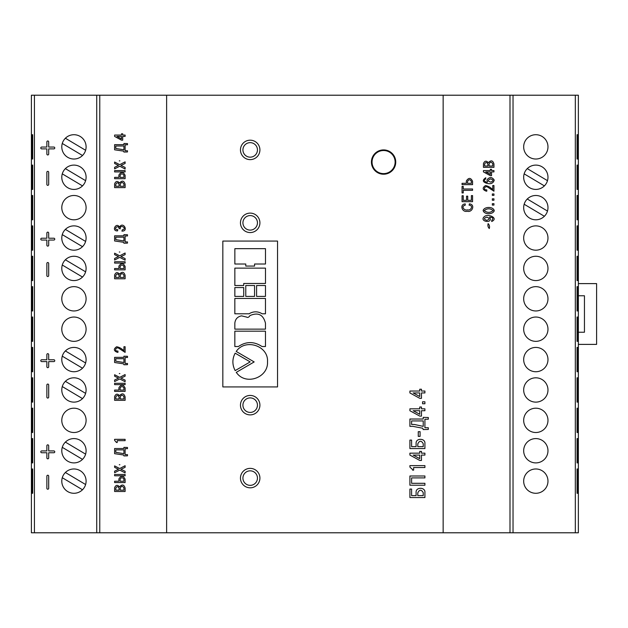 <?xml version="1.0" encoding="UTF-8"?>
<svg xmlns="http://www.w3.org/2000/svg" width="628" height="628" viewBox="0 0 628 628"><rect width="100%" height="100%" fill="white"/><g stroke="black" fill="none" stroke-linecap="round" stroke-linejoin="round"><path stroke-width="0.94" d="M61.787 481.127A12.152 12.152 0 0 0 69.268 492.352M73.939 493.286A12.152 12.152 0 0 1 61.787 481.127A12.152 12.152 0 0 1 73.939 468.975A12.152 12.152 0 0 1 86.099 481.127A12.152 12.152 0 0 1 73.939 493.286A12.152 12.152 0 0 0 82.504 489.762L62.274 477.72M86.099 481.127A12.152 12.152 0 0 0 78.618 469.909M73.939 468.975A12.152 12.152 0 0 0 65.383 472.499L85.612 484.533M578.364 283.613L596.6 283.613L596.6 344.387L578.364 344.387M578.364 332.236L584.448 332.236L584.448 295.764L578.364 295.764M383.59 149.911A12.152 12.152 0 0 0 371.431 162.063A12.152 12.152 0 0 0 383.59 174.223A12.152 12.152 0 0 0 395.742 162.063A12.152 12.152 0 0 0 383.59 149.911M250.187 159.63A9.726 9.726 0 0 0 259.914 149.911A9.726 9.726 0 0 0 250.187 140.185A9.726 9.726 0 0 0 240.461 149.911A9.726 9.726 0 0 0 250.187 159.63A9.726 9.726 0 0 0 259.914 149.911A9.726 9.726 0 0 0 250.187 140.185A9.726 9.726 0 0 0 240.461 149.911A9.726 9.726 0 0 0 250.187 159.63A9.726 9.726 0 0 1 240.461 149.911A9.726 9.726 0 0 1 250.187 140.185M250.187 487.815A9.726 9.726 0 0 0 259.914 478.089A9.726 9.726 0 0 0 250.187 468.37A9.726 9.726 0 0 0 240.461 478.089A9.726 9.726 0 0 0 250.187 487.815A9.726 9.726 0 0 0 259.914 478.089A9.726 9.726 0 0 0 250.187 468.37A9.726 9.726 0 0 0 240.461 478.089A9.726 9.726 0 0 0 250.187 487.815A9.726 9.726 0 0 1 240.461 478.089A9.726 9.726 0 0 1 250.187 468.37M250.187 232.564A9.726 9.726 0 0 0 259.914 222.838A9.726 9.726 0 0 0 250.187 213.112A9.726 9.726 0 0 0 240.461 222.838A9.726 9.726 0 0 0 250.187 232.564A9.726 9.726 0 0 0 259.914 222.838A9.726 9.726 0 0 0 250.187 213.112A9.726 9.726 0 0 0 240.461 222.838A9.726 9.726 0 0 0 250.187 232.564A9.726 9.726 0 0 1 240.461 222.838A9.726 9.726 0 0 1 250.187 213.112M250.187 414.888A9.726 9.726 0 0 0 259.914 405.162A9.726 9.726 0 0 0 250.187 395.436A9.726 9.726 0 0 0 240.461 405.162A9.726 9.726 0 0 0 250.187 414.888A9.726 9.726 0 0 0 259.914 405.162A9.726 9.726 0 0 0 250.187 395.436A9.726 9.726 0 0 0 240.461 405.162A9.726 9.726 0 0 0 250.187 414.888A9.726 9.726 0 0 1 240.461 405.162A9.726 9.726 0 0 1 250.187 395.436M416.105 492.54L416.105 495.633L411.599 495.633L411.599 489.071L409.903 489.071L409.903 497.541L424.913 497.541L424.913 492.525C425.564 487.061 415.744 486.833 416.105 492.281L416.105 492.54M424.913 485.216L424.913 483.301L411.599 483.301L411.599 477.9L424.913 477.9L424.913 475.993L409.903 475.993L409.903 485.216L424.913 485.216M412.588 469.611L412.588 470.144L413.632 470.144L413.632 467.53L424.913 467.53L424.913 465.623L409.903 465.623L409.903 467.083L412.588 469.611M419.771 460.457L421.459 460.457L421.459 455.08L424.913 455.08L424.913 453.165L421.459 453.165L421.459 451.367L419.747 451.367L419.747 453.165L409.903 453.165L409.903 455.08L419.771 460.457M416.105 443.564L416.105 446.657L411.599 446.657L411.599 440.095L409.903 440.095L409.903 448.565L424.913 448.565L424.913 443.541C425.564 438.077 415.744 437.857 416.105 443.305L416.105 443.564M418.264 431.687L418.264 436.366L420.093 436.366L420.093 431.687L418.264 431.687M422.746 428.249L423.217 429.576L428.304 429.442L428.304 427.723L424.913 427.723L424.913 419.214L428.304 419.214L428.304 417.502L423.217 417.369L423.217 419.025L409.903 419.025L409.903 426.373L412.996 426.373L422.746 428.249M419.771 416.105L421.459 416.105L421.459 410.728L424.913 410.728L424.913 408.82L421.459 408.82L421.459 407.015L419.747 407.015L419.747 408.82L409.903 408.82L409.903 410.728L419.771 416.105M422.573 401.787L422.573 403.757L424.913 403.757L424.913 401.787L422.573 401.787M419.771 398.333L421.459 398.333L421.459 392.947L424.913 392.947L424.913 391.04L421.459 391.04L421.459 389.234L419.747 389.234L419.747 391.04L409.903 391.04L409.903 392.947L419.771 398.333M443.148 532.787L166.624 532.787L166.624 95.213L443.148 95.213L443.148 532.787L509.999 532.787L509.999 95.213L443.148 95.213M494.267 210.733C493.412 206.392 484.455 206.431 483.136 210.435C483.992 214.776 492.949 214.737 494.267 210.733M469.085 205.168C473.685 205.38 471 210.969 467.436 209.862C464.21 211.024 460.669 206.031 465.12 205.293L465.301 203.935C459.272 204.108 462.012 212.711 467.216 211.259C472.429 212.814 475.475 204.351 469.375 203.864L469.085 205.168M466.549 200.348L463.252 200.348L463.252 195.74L462.059 195.74L462.059 201.682L472.57 201.682L472.57 195.606L471.385 195.606L471.385 200.348L467.734 200.348L467.734 196.164L466.549 196.164L466.549 200.348M463.252 190.323L472.57 190.323L472.57 188.989L463.252 188.989L463.252 186.414L462.059 186.414L462.059 192.914L463.252 192.914L463.252 190.323M462.059 183.305L462.059 184.64L472.57 184.64L472.57 181.28C470.733 177.591 468.661 177.481 466.353 180.958L466.337 183.305L462.059 183.305M487.948 224.518C487.744 226.049 488.192 227.375 489.291 228.521L489.479 227.611C489.683 226.088 489.236 224.753 488.129 223.615L487.948 224.518M491.669 221.488C498.82 218.309 488.6 213.512 484.706 216.33C477.994 221.519 493.671 224.227 489.644 217.178L489.526 217.084C492.87 217.335 493.632 218.403 491.818 220.271L491.669 221.488M493.953 205.073L493.953 203.692L492.313 203.692L492.313 205.073L493.953 205.073M493.953 200.214L493.953 198.833L492.313 198.833L492.313 200.214L493.953 200.214M493.953 195.355L493.953 193.974L492.313 193.974L492.313 195.355L493.953 195.355M492.76 185.543L492.76 189.758C490.704 187.434 488.27 186.045 485.475 185.582C482.194 187.835 482.453 189.695 486.237 191.163L486.794 191.171L486.794 189.86L486.339 189.86C482.587 189.876 485.161 185.236 487.768 187.183L493.953 191.195L493.953 185.543L492.76 185.543M485.758 177.771C482.092 180.228 482.571 182.112 487.195 183.423C490.986 184.279 493.333 183.172 494.244 180.095C492.085 176.892 489.707 176.751 487.108 179.679C486.794 181.445 488.725 182.85 485.939 181.955C483.89 181.021 483.796 180.032 485.656 178.996L485.758 177.771M491.536 171.899L493.953 171.899L493.953 170.565L491.536 170.565L491.536 169.309L490.335 169.309L490.335 170.565L483.442 170.565L483.442 171.899L490.35 175.667L491.536 175.667L491.536 171.899M483.442 167.338L493.953 167.338L493.953 163.979C492.87 160.391 491.033 159.928 488.458 162.605L488.349 162.746C486.331 160.454 484.698 160.721 483.458 163.531L483.442 167.338M575.327 95.213L575.327 532.787L578.364 532.787L578.364 95.213L513.037 95.213L513.037 532.787L509.999 532.787M513.037 95.213L509.999 95.213M535.825 159.025A12.152 12.152 0 0 0 547.977 146.874A12.152 12.152 0 0 0 535.825 134.714A12.152 12.152 0 0 0 523.673 146.874A12.152 12.152 0 0 0 535.825 159.025M535.825 189.413A12.152 12.152 0 0 0 547.977 177.261A12.152 12.152 0 0 0 535.825 165.101A12.152 12.152 0 0 0 523.673 177.261A12.152 12.152 0 0 0 544.382 185.888L524.16 173.854M535.825 219.8A12.152 12.152 0 0 0 547.977 207.648A12.152 12.152 0 0 0 535.825 195.489A12.152 12.152 0 0 0 523.673 207.648A12.152 12.152 0 0 0 544.382 216.275L524.16 204.241M535.825 250.187A12.152 12.152 0 0 0 547.977 238.036A12.152 12.152 0 0 0 535.825 225.876A12.152 12.152 0 0 0 523.673 238.036A12.152 12.152 0 0 0 535.825 250.187M535.825 280.575A12.152 12.152 0 0 0 547.977 268.423A12.152 12.152 0 0 0 535.825 256.263A12.152 12.152 0 0 0 523.673 268.423A12.152 12.152 0 0 0 535.825 280.575M535.825 310.962A12.152 12.152 0 0 0 547.977 298.81A12.152 12.152 0 0 0 535.825 286.651A12.152 12.152 0 0 0 523.673 298.81A12.152 12.152 0 0 0 535.825 310.962M535.825 341.349A12.152 12.152 0 0 0 547.977 329.19A12.152 12.152 0 0 0 535.825 317.038A12.152 12.152 0 0 0 523.673 329.19A12.152 12.152 0 0 0 535.825 341.349M535.825 371.737A12.152 12.152 0 0 0 547.977 359.577A12.152 12.152 0 0 0 535.825 347.425A12.152 12.152 0 0 0 523.673 359.577A12.152 12.152 0 0 0 535.825 371.737M535.825 402.124A12.152 12.152 0 0 0 547.977 389.964A12.152 12.152 0 0 0 535.825 377.813A12.152 12.152 0 0 0 523.673 389.964A12.152 12.152 0 0 0 535.825 402.124M535.825 432.511A12.152 12.152 0 0 0 547.977 420.352A12.152 12.152 0 0 0 535.825 408.2A12.152 12.152 0 0 0 523.673 420.352A12.152 12.152 0 0 0 535.825 432.511M535.825 462.899A12.152 12.152 0 0 0 547.977 450.739A12.152 12.152 0 0 0 535.825 438.587A12.152 12.152 0 0 0 523.673 450.739A12.152 12.152 0 0 0 535.825 462.899M535.825 493.286A12.152 12.152 0 0 0 547.977 481.127A12.152 12.152 0 0 0 535.825 468.975A12.152 12.152 0 0 0 523.673 481.127A12.152 12.152 0 0 0 535.825 493.286M575.327 532.787L513.037 532.787M577.069 189.413L577.069 165.101L577.791 165.101L577.791 189.413L577.069 189.413L577.791 189.413M577.069 250.187L577.069 225.876L577.791 225.876L577.791 250.187L577.069 250.187L577.791 250.187M577.069 310.962L577.069 286.651L577.791 286.651L577.791 310.962L577.069 310.962L577.791 310.962M577.069 371.737L577.069 347.425L577.791 347.425L577.791 371.737L577.069 371.737L577.791 371.737M577.069 432.511L577.069 408.2L577.791 408.2L577.791 432.511L577.069 432.511L577.791 432.511M577.069 493.286L577.069 468.975L577.791 468.975L577.791 493.286L577.069 493.286L577.791 493.286M577.069 462.899L577.069 438.587L577.791 438.587L577.791 462.899L577.069 462.899L577.791 462.899M577.069 402.124L577.069 377.813L577.791 377.813L577.791 402.124L577.069 402.124L577.791 402.124M577.069 341.349L577.069 317.038L577.791 317.038L577.791 341.349L577.069 341.349L577.791 341.349M577.069 280.575L577.069 256.263L577.791 256.263L577.791 280.575L577.069 280.575L577.791 280.575M577.069 219.8L577.069 195.489L577.791 195.489L577.791 219.8L577.069 219.8L577.791 219.8M577.069 159.025L577.069 134.714L577.791 134.714L577.791 159.025L577.069 159.025L577.791 159.025M166.624 95.213L31.4 95.213L31.4 532.787L166.624 532.787M123.928 350.942C121.863 348.619 119.43 347.229 116.635 346.766C113.362 349.019 113.613 350.879 117.397 352.347L117.954 352.355L117.954 351.052L117.507 351.052C113.747 351.06 116.321 346.428 118.935 348.367L125.113 352.387L125.113 346.727L123.928 346.727L123.928 350.942M125.113 491.489L125.113 488.129C124.03 484.533 122.201 484.078 119.618 486.747L119.516 486.896C117.491 484.604 115.866 484.863 114.618 487.673L114.61 491.489L125.113 491.489M114.61 482.563L125.113 482.563L125.113 479.195C123.276 475.506 121.204 475.404 118.896 478.874L118.888 481.229L114.61 481.229L114.61 482.563M125.113 384.634L125.113 383.292L114.61 383.292L114.61 384.634L125.113 384.634M114.61 380.011L114.61 381.589L119.736 378.927L125.113 381.722L125.113 380.113L120.984 378.135L125.113 376.172L125.113 374.563L119.713 377.365L114.61 374.743L114.61 376.196L118.496 378.119L114.61 380.011M127.484 364.664L127.484 363.463L125.113 363.463L125.113 357.505L127.484 357.505L127.484 356.304L123.928 356.209L123.928 357.363L114.61 357.363L114.61 362.513L123.598 363.832L123.928 364.75L127.484 364.664M125.113 278.777L125.113 275.417C124.03 271.83 122.201 271.367 119.618 274.044L119.516 274.185C117.491 271.893 115.858 272.159 114.618 274.97L114.61 278.777L125.113 278.777M114.61 269.852L125.113 269.852L125.113 266.492C123.276 262.802 121.204 262.692 118.896 266.162L118.888 268.517L114.61 268.517L114.61 269.852M121.918 231.104C129.101 231.355 123.041 221.103 119.618 226.928L119.469 227.069C116.313 221.676 111.03 231.175 117.522 230.908L117.805 229.652C112.545 229.903 118.142 223.921 119.053 228.459L120.191 228.859L120.191 228.105C121 223.898 127.358 229.173 122.303 229.785L121.918 231.104M125.113 187.615L125.113 184.255C124.03 180.668 122.201 180.205 119.618 182.881L119.516 183.023C117.491 180.731 115.858 180.997 114.618 183.808L114.61 187.615L125.113 187.615M114.61 178.69L125.113 178.69L125.113 175.33C123.276 171.64 121.204 171.53 118.896 175.008L118.888 177.355L114.61 177.355L114.61 178.69M99.773 95.213L99.773 532.787M125.113 136.402L125.113 135.067L122.696 135.067L122.696 133.803L121.494 133.803L121.494 135.067L114.61 135.067L114.61 136.402L121.51 140.17L122.696 140.17L122.696 136.402L125.113 136.402M127.484 151.952L127.484 150.751L125.113 150.751L125.113 144.793L127.484 144.793L127.484 143.592L123.928 143.498L123.928 144.66L114.61 144.66L114.61 149.802L123.598 151.12L123.928 152.047L127.484 151.952M114.61 167.299L114.61 168.877L119.736 166.216L125.113 169.011L125.113 167.409L120.984 165.423L125.113 163.461L125.113 161.851L119.713 164.662L114.61 162.032L114.61 163.492L118.496 165.407L114.61 167.299M125.113 171.923L125.113 170.588L114.61 170.588L114.61 171.923L125.113 171.923M127.484 243.114L127.484 241.913L125.113 241.913L125.113 235.955L127.484 235.955L127.484 234.754L123.928 234.66L123.928 235.822L114.61 235.822L114.61 240.964L123.598 242.282L123.928 243.209L127.484 243.114M114.61 258.461L114.61 260.039L119.736 257.378L125.113 260.173L125.113 258.563L120.984 256.585L125.113 254.623L125.113 253.013L119.713 255.824L114.61 253.194L114.61 254.646L118.496 256.569L114.61 258.461M125.113 263.085L125.113 261.75L114.61 261.75L114.61 263.085L125.113 263.085M114.61 391.401L125.113 391.401L125.113 388.041C123.276 384.352 121.204 384.242 118.896 387.712L118.888 390.067L114.61 390.067L114.61 391.401M125.113 400.326L125.113 396.967C124.03 393.371 122.201 392.916 119.618 395.585L119.516 395.734C117.491 393.442 115.866 393.701 114.618 396.511L114.61 400.326L125.113 400.326M117.216 440.668L125.113 440.668L125.113 439.325L114.61 439.325L114.61 440.346L116.486 442.497L117.216 442.497L117.216 440.668M127.484 455.826L127.484 454.625L125.113 454.625L125.113 448.667L127.484 448.667L127.484 447.466L123.928 447.372L123.928 448.525L114.61 448.525L114.61 453.675L123.598 454.986L123.928 455.912L127.484 455.826M114.61 471.173L114.61 472.751L119.736 470.089L125.113 472.884L125.113 471.275L120.984 469.297L125.113 467.326L125.113 465.725L119.713 468.527L114.61 465.905L114.61 467.358L118.496 469.281L114.61 471.173M125.113 475.789L125.113 474.454L114.61 474.454L114.61 475.789L125.113 475.789M119.862 464.751L119.312 464.736L119.862 464.751M119.862 373.589L119.312 373.574L119.862 373.589M119.862 252.04L119.312 252.024L119.862 252.04M119.862 160.878L119.312 160.862L119.862 160.878M46.865 476.15L46.865 488.301A0.911 0.911 0 0 0 47.775 489.212A0.911 0.911 0 0 0 48.686 488.301L48.686 476.15A0.911 0.911 0 0 0 47.775 475.239A0.911 0.911 0 0 0 46.865 476.15M46.865 384.988L46.865 397.139A0.911 0.911 0 0 0 47.775 398.058A0.911 0.911 0 0 0 48.686 397.139L48.686 384.988A0.911 0.911 0 0 0 47.775 384.077A0.911 0.911 0 0 0 46.865 384.988M46.865 172.276L46.865 184.436A0.911 0.911 0 0 0 47.775 185.346A0.911 0.911 0 0 0 48.686 184.436L48.686 172.276A0.911 0.911 0 0 0 47.775 171.366A0.911 0.911 0 0 0 46.865 172.276M46.865 263.438L46.865 275.598A0.911 0.911 0 0 0 47.775 276.508A0.911 0.911 0 0 0 48.686 275.598L48.686 263.438A0.911 0.911 0 0 0 47.775 262.528A0.911 0.911 0 0 0 46.865 263.438M48.686 457.914L48.686 452.749L53.851 452.749A0.911 0.911 0 0 0 54.762 451.838A0.911 0.911 0 0 0 53.851 450.928L48.686 450.928L48.686 445.762A0.911 0.911 0 0 0 47.775 444.852A0.911 0.911 0 0 0 46.865 445.762L46.865 450.928L41.699 450.928A0.911 0.911 0 0 0 40.789 451.838A0.911 0.911 0 0 0 41.699 452.749L46.865 452.749L46.865 457.914A0.911 0.911 0 0 0 47.775 458.825A0.911 0.911 0 0 0 48.686 457.914M48.686 361.587L53.851 361.587A0.911 0.911 0 0 0 54.762 360.676A0.911 0.911 0 0 0 53.851 359.766L48.686 359.766L48.686 354.6A0.911 0.911 0 0 0 47.775 353.69A0.911 0.911 0 0 0 46.865 354.6L46.865 359.766L41.699 359.766A0.911 0.911 0 0 0 40.789 360.676A0.911 0.911 0 0 0 41.699 361.587L46.865 361.587L46.865 366.752A0.911 0.911 0 0 0 47.775 367.67A0.911 0.911 0 0 0 48.686 366.752L48.686 361.587M48.686 240.045L53.851 240.045A0.911 0.911 0 0 0 54.762 239.127A0.911 0.911 0 0 0 53.851 238.216L48.686 238.216L48.686 233.051A0.911 0.911 0 0 0 47.775 232.14A0.911 0.911 0 0 0 46.865 233.051L46.865 238.216L41.699 238.216A0.911 0.911 0 0 0 40.789 239.127A0.911 0.911 0 0 0 41.699 240.045L46.865 240.045L46.865 245.21A0.911 0.911 0 0 0 47.775 246.121A0.911 0.911 0 0 0 48.686 245.21L48.686 240.045M48.686 147.054L48.686 141.889A0.911 0.911 0 0 0 47.775 140.978A0.911 0.911 0 0 0 46.865 141.889L46.865 147.054L41.699 147.054A0.911 0.911 0 0 0 40.789 147.965A0.911 0.911 0 0 0 41.699 148.883L46.865 148.883L46.865 154.048A0.911 0.911 0 0 0 47.775 154.959A0.911 0.911 0 0 0 48.686 154.048L48.686 148.883L53.851 148.883A0.911 0.911 0 0 0 54.762 147.965A0.911 0.911 0 0 0 53.851 147.054L48.686 147.054M73.939 189.413A12.152 12.152 0 0 1 61.787 177.261A12.152 12.152 0 0 1 73.939 165.101A12.152 12.152 0 0 1 86.099 177.261A12.152 12.152 0 0 1 73.939 189.413A12.152 12.152 0 0 0 82.504 185.888L62.274 173.854M73.939 250.187A12.152 12.152 0 0 1 61.787 238.036A12.152 12.152 0 0 1 73.939 225.876A12.152 12.152 0 0 1 86.099 238.036A12.152 12.152 0 0 1 73.939 250.187A12.152 12.152 0 0 0 82.504 246.663L62.274 234.629M73.939 310.962A12.152 12.152 0 0 1 61.787 298.81A12.152 12.152 0 0 1 73.939 286.651A12.152 12.152 0 0 1 86.099 298.81A12.152 12.152 0 0 1 73.939 310.962M73.939 371.737A12.152 12.152 0 0 1 61.787 359.577A12.152 12.152 0 0 1 73.939 347.425A12.152 12.152 0 0 1 86.099 359.577A12.152 12.152 0 0 1 73.939 371.737A12.152 12.152 0 0 0 82.504 368.212L62.274 356.17M73.939 432.511A12.152 12.152 0 0 1 61.787 420.352A12.152 12.152 0 0 1 73.939 408.2A12.152 12.152 0 0 1 86.099 420.352A12.152 12.152 0 0 1 73.939 432.511M96.736 95.213L96.736 532.787M34.438 95.213L34.438 532.787M73.939 462.899A12.152 12.152 0 0 1 61.787 450.739A12.152 12.152 0 0 1 73.939 438.587A12.152 12.152 0 0 1 86.099 450.739A12.152 12.152 0 0 1 73.939 462.899A12.152 12.152 0 0 0 82.504 459.374L62.274 447.332M73.939 402.124A12.152 12.152 0 0 1 61.787 389.964A12.152 12.152 0 0 1 73.939 377.813A12.152 12.152 0 0 1 86.099 389.964A12.152 12.152 0 0 1 73.939 402.124A12.152 12.152 0 0 0 82.504 398.599L62.274 386.558M73.939 341.349A12.152 12.152 0 0 1 61.787 329.19A12.152 12.152 0 0 1 73.939 317.038A12.152 12.152 0 0 1 86.099 329.19A12.152 12.152 0 0 1 73.939 341.349M73.939 280.575A12.152 12.152 0 0 1 61.787 268.423A12.152 12.152 0 0 1 73.939 256.263A12.152 12.152 0 0 1 86.099 268.423A12.152 12.152 0 0 1 73.939 280.575A12.152 12.152 0 0 0 82.504 277.05L62.274 265.016M73.939 219.8A12.152 12.152 0 0 1 61.787 207.648A12.152 12.152 0 0 1 73.939 195.489A12.152 12.152 0 0 1 86.099 207.648A12.152 12.152 0 0 1 73.939 219.8M73.939 159.025A12.152 12.152 0 0 1 61.787 146.874A12.152 12.152 0 0 1 73.939 134.714A12.152 12.152 0 0 1 86.099 146.874A12.152 12.152 0 0 1 73.939 159.025A12.152 12.152 0 0 0 82.504 155.501L62.274 143.467M577.069 468.975L577.791 468.975M577.069 438.587L577.791 438.587M577.069 408.2L577.791 408.2M577.069 377.813L577.791 377.813M577.069 347.425L577.791 347.425M577.069 317.038L577.791 317.038M577.069 286.651L577.791 286.651M577.069 256.263L577.791 256.263M577.069 225.876L577.791 225.876M577.069 195.489L577.791 195.489M577.069 165.101L577.791 165.101M577.069 134.714L577.791 134.714M31.981 159.025L31.981 134.714L32.703 134.714L32.703 159.025L31.981 159.025L32.703 159.025M31.981 189.413L31.981 165.101L32.703 165.101L32.703 189.413L31.981 189.413L32.703 189.413M31.981 219.8L31.981 195.489L32.703 195.489L32.703 219.8L31.981 219.8L32.703 219.8M31.981 250.187L31.981 225.876L32.703 225.876L32.703 250.187L31.981 250.187L32.703 250.187M31.981 280.575L31.981 256.263L32.703 256.263L32.703 280.575L31.981 280.575L32.703 280.575M31.981 310.962L31.981 286.651L32.703 286.651L32.703 310.962L31.981 310.962L32.703 310.962M31.981 341.349L31.981 317.038L32.703 317.038L32.703 341.349L31.981 341.349L32.703 341.349M31.981 371.737L31.981 347.425L32.703 347.425L32.703 371.737L31.981 371.737L32.703 371.737M31.981 402.124L31.981 377.813L32.703 377.813L32.703 402.124L31.981 402.124L32.703 402.124M31.981 432.511L31.981 408.2L32.703 408.2L32.703 432.511L31.981 432.511L32.703 432.511M31.981 462.899L31.981 438.587L32.703 438.587L32.703 462.899L31.981 462.899L32.703 462.899M31.981 493.286L31.981 468.975L32.703 468.975L32.703 493.286L31.981 493.286L32.703 493.286M32.703 468.975L31.981 468.975M32.703 438.587L31.981 438.587M32.703 408.2L31.981 408.2M32.703 377.813L31.981 377.813M32.703 347.425L31.981 347.425M32.703 317.038L31.981 317.038M32.703 286.651L31.981 286.651M32.703 256.263L31.981 256.263M32.703 225.876L31.981 225.876M32.703 195.489L31.981 195.489M32.703 165.101L31.981 165.101M32.703 134.714L31.981 134.714M419.747 392.947L413.185 392.947L419.747 396.504L419.747 392.947M419.747 410.728L413.185 410.728L419.747 414.284L419.747 410.728M423.217 420.933L411.599 420.933L411.599 424.465L414.401 424.473L423.217 426.373L423.217 420.933M423.217 446.657L423.217 443.682C421.31 440.385 419.504 440.448 417.793 443.863L417.793 446.657L423.217 446.657M419.747 455.08L413.185 455.08L419.747 458.636L419.747 455.08M423.217 495.633L423.217 492.658C421.31 489.361 419.504 489.424 417.793 492.847L417.793 495.633L423.217 495.633M121.494 138.898L121.494 136.402L116.902 136.402L121.494 138.898M115.795 148.467L123.928 149.802L123.928 145.994L115.795 145.994L115.795 148.467M123.928 175.408C122.538 173.242 121.251 173.304 120.074 175.597L120.074 177.355L123.928 177.355L123.928 175.408M123.928 184.192C122.593 181.853 121.369 181.908 120.246 184.349L120.246 186.281L123.928 186.281L123.928 184.192M119.061 184.224C117.868 182.301 116.784 182.356 115.795 184.373L115.795 186.281L119.061 186.281L119.061 184.224M115.795 239.629L123.928 240.964L123.928 237.156L115.795 237.156L115.795 239.629M123.928 266.57C122.538 264.404 121.251 264.466 120.074 266.759L120.074 268.517L123.928 268.517L123.928 266.57M123.928 275.354C122.593 273.015 121.369 273.07 120.246 275.504L120.246 277.443L123.928 277.443L123.928 275.354M119.061 275.378C117.868 273.463 116.784 273.518 115.795 275.535L115.795 277.443L119.061 277.443L119.061 275.378M123.928 362.513L123.928 358.706L115.795 358.706L115.795 361.179L123.928 362.513M123.928 388.12C122.538 385.945 121.251 386.016 120.074 388.308L120.074 390.067L123.928 390.067L123.928 388.12M123.928 396.904C122.593 394.565 121.369 394.612 120.246 397.053L120.246 398.992L123.928 398.992L123.928 396.904M119.061 396.927C117.868 395.012 116.777 395.067 115.795 397.084L115.795 398.992L119.061 398.992L119.061 396.927M115.795 452.341L123.928 453.675L123.928 449.868L115.795 449.868L115.795 452.341M123.928 479.282C122.538 477.107 121.251 477.17 120.074 479.47L120.074 481.229L123.928 481.229L123.928 479.282M123.928 488.066C122.593 485.727 121.369 485.774 120.246 488.215L120.246 490.154L123.928 490.154L123.928 488.066M119.061 488.089C117.868 486.174 116.777 486.221 115.795 488.246L115.795 490.154L119.061 490.154L119.061 488.089M492.76 163.916C491.434 161.577 490.209 161.632 489.086 164.073L489.086 166.004L492.76 166.004L492.76 163.916M487.893 163.947C486.708 162.024 485.617 162.079 484.628 164.096L484.628 166.004L487.901 166.004L487.893 163.947M490.335 174.396L490.335 171.899L485.742 171.899L490.335 174.396M490.884 182.112C493.773 180.786 493.608 179.726 490.39 178.925C487.516 180.236 487.673 181.296 490.884 182.112M486.818 217.155C483.686 218.175 483.654 219.235 486.724 220.35C489.84 219.345 489.871 218.277 486.818 217.155M471.385 181.359C469.995 179.192 468.708 179.255 467.522 181.547L467.522 183.305L471.385 183.305L471.385 181.359M493.137 210.584C490.178 208.229 487.218 208.229 484.259 210.584C487.218 212.931 490.178 212.931 493.137 210.584M222.838 386.926L277.537 386.926L277.537 241.074L222.838 241.074L222.838 386.926M254.56 266.068L254.56 264.011L265.479 264.011L265.479 248.664L234.856 248.664L234.856 264.011L245.776 264.011L245.776 266.068L254.56 266.068M256.593 296.4L265.471 296.4L265.471 285.512L256.593 285.512L256.593 296.4M245.776 296.4L254.56 296.4L254.56 285.512L245.776 285.512L245.776 296.4M234.848 296.4L243.727 296.4L243.727 287.561L234.848 287.561L234.848 296.4M265.463 313.804L265.463 298.457L234.833 298.457L234.833 313.804L249.033 313.804C253.406 311.174 257.794 311.174 262.198 313.804L265.463 313.804M234.833 323.177L234.833 329.135L265.463 329.135L265.463 323.177C263.281 314.628 258.124 312.1 249.975 315.578C248.861 317.305 247.762 317.815 246.694 317.101L241.537 315.853C237.517 316.677 235.28 319.118 234.833 323.177M262.002 346.53L265.463 346.53L265.463 331.176L234.833 331.176L234.833 346.53L238.373 346.53C246.239 341.294 254.112 341.294 262.002 346.53M267.504 361.909C268.729 345.628 245.116 338.147 236.222 351.46L254.167 361.932L236.246 372.38L236.866 373.15C246.255 385.655 268.376 377.475 267.504 361.909M250.172 361.909L235.162 353.179C232.329 358.549 232.148 363.989 234.621 369.515L235.162 370.606L250.172 361.909M234.848 285.52L243.727 285.52L243.727 283.479L265.479 283.479L265.479 268.125L234.848 268.125L234.848 285.52M61.787 450.739A12.152 12.152 0 0 0 69.268 461.965M86.099 450.739A12.152 12.152 0 0 0 78.618 439.522M73.939 438.587A12.152 12.152 0 0 0 65.383 442.112L85.612 454.146M61.787 389.964A12.152 12.152 0 0 0 69.268 401.19M86.099 389.964A12.152 12.152 0 0 0 78.618 378.747M73.939 377.813A12.152 12.152 0 0 0 65.383 381.337L85.612 393.371M61.787 359.577A12.152 12.152 0 0 0 69.268 370.803M86.099 359.577A12.152 12.152 0 0 0 78.618 348.359M73.939 347.425A12.152 12.152 0 0 0 65.383 350.95L85.612 362.984M61.787 268.423A12.152 12.152 0 0 0 69.268 279.641M86.099 268.423A12.152 12.152 0 0 0 78.618 257.197M73.939 256.263A12.152 12.152 0 0 0 65.383 259.788L85.612 271.83M61.787 238.036A12.152 12.152 0 0 0 69.268 249.253M86.099 238.036A12.152 12.152 0 0 0 78.618 226.81M73.939 225.876A12.152 12.152 0 0 0 65.383 229.401L85.612 241.442M61.787 177.261A12.152 12.152 0 0 0 69.268 188.478M86.099 177.261A12.152 12.152 0 0 0 78.618 166.035M73.939 165.101A12.152 12.152 0 0 0 65.383 168.626L85.612 180.668M61.787 146.874A12.152 12.152 0 0 0 69.268 158.091M86.099 146.874A12.152 12.152 0 0 0 78.618 135.648M73.939 134.714A12.152 12.152 0 0 0 65.383 138.238L85.612 150.28M547.977 177.261A12.152 12.152 0 0 0 540.504 166.035M535.825 165.101A12.152 12.152 0 0 0 527.269 168.626L547.49 180.668M523.673 177.261A12.152 12.152 0 0 0 531.155 188.478M547.977 207.648A12.152 12.152 0 0 0 540.504 196.423M535.825 195.489A12.152 12.152 0 0 0 527.269 199.013L547.49 211.055M523.673 207.648A12.152 12.152 0 0 0 531.155 218.866M383.59 150.516A11.547 11.547 0 0 0 372.043 162.063A11.547 11.547 0 0 0 383.59 173.611A11.547 11.547 0 0 0 395.13 162.063A11.547 11.547 0 0 0 383.59 150.516M250.187 230.099A7.261 7.261 0 0 0 257.449 222.838A7.261 7.261 0 0 0 250.187 215.577A7.261 7.261 0 0 0 242.926 222.838A7.261 7.261 0 0 0 250.187 230.099M250.187 412.423A7.261 7.261 0 0 0 257.449 405.162A7.261 7.261 0 0 0 250.187 397.901A7.261 7.261 0 0 0 242.926 405.162A7.261 7.261 0 0 0 250.187 412.423M250.187 485.35A7.261 7.261 0 0 0 257.449 478.089A7.261 7.261 0 0 0 250.187 470.835A7.261 7.261 0 0 0 242.926 478.089A7.261 7.261 0 0 0 250.187 485.35M250.187 157.165A7.261 7.261 0 0 0 257.449 149.911A7.261 7.261 0 0 0 250.187 142.65A7.261 7.261 0 0 0 242.926 149.911A7.261 7.261 0 0 0 250.187 157.165"/></g></svg>
